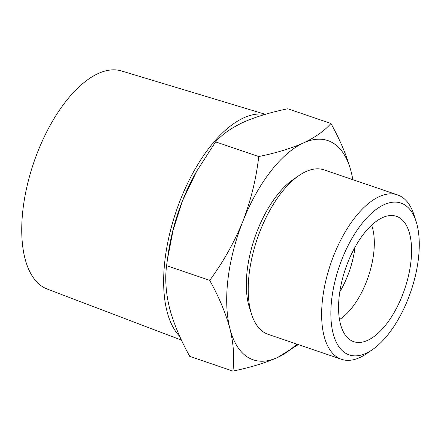 <?xml version="1.0" encoding="UTF-8"?>
<svg xmlns="http://www.w3.org/2000/svg" width="441" height="441" viewBox="0 0 441 441"><rect width="100%" height="100%" fill="white"/><g stroke="black" fill="none" stroke-linecap="round" stroke-linejoin="round"><path stroke-width="0.66" d="M298.27 344.586L277.615 357.469A115.796 54.717 108.8 0 0 296.804 344.085M277.615 357.469C265.096 363.009 250.19 367.546 232.887 371.079C234.612 358.142 233.625 344.002 229.926 328.661A115.796 54.717 108.8 0 0 277.615 357.469M229.926 328.661C225.742 313.16 219.001 297.058 209.712 280.36C223.174 262.114 234.221 242.462 242.848 221.399A115.796 54.717 108.8 0 0 229.926 328.661M352.794 179.663A115.796 54.717 108.8 0 0 351.146 171.758A115.796 54.717 108.8 0 0 303.458 142.945A115.796 54.717 108.8 0 0 242.848 221.399C250.968 200.153 256.26 178.539 258.729 156.555C276.027 153.027 290.939 148.49 303.458 142.945C315.475 137.239 324.637 130.74 330.926 123.463C340.22 140.15 346.962 156.246 351.146 171.758M330.926 123.463L287.808 108.778C270.509 112.306 255.598 116.843 243.079 122.389C231.056 128.094 221.9 134.588 215.61 141.87L196.758 171.125L182.469 200.837L173.159 229.932L167.415 259.495L166.588 265.68C164.862 278.613 165.849 292.758 169.548 308.099C173.737 323.6 180.479 339.702 189.768 356.394L232.887 371.079M197.133 170.463A115.796 54.717 108.8 0 0 195.892 172.624A115.796 54.717 108.8 0 0 182.469 200.837A115.796 54.717 108.8 0 0 168.214 253.911L167.415 259.495M265.361 114.324L121.523 70.962A115.217 54.447 108.8 0 0 37.805 151.638A115.217 54.447 108.8 0 0 47.253 289.064L181.488 340.143M265.03 114.417A120.641 57.01 108.8 0 0 180.474 199.63A120.641 57.01 108.8 0 0 179.774 336.428M339.779 291.925A57.898 27.359 108.8 0 0 355.005 247.214M339.498 319.549A57.898 27.359 108.8 0 0 371.636 225.158M347.795 262.516A66.222 31.294 108.8 0 0 350.485 340.121A66.222 31.294 108.8 0 0 404.689 289.081A66.222 31.294 108.8 0 0 392.898 215.566A66.222 31.294 108.8 0 0 347.795 262.516M342.04 259.038A80.19 37.893 108.8 0 0 334.212 337.122A80.19 37.893 108.8 0 0 372.48 349.614A80.19 37.893 108.8 0 0 416.117 221.465A80.19 37.893 108.8 0 0 342.04 259.038M416.117 221.465L413.972 214.8A86.849 41.041 108.8 0 0 397.506 194.889A86.849 41.041 108.8 0 0 333.743 255.493A86.849 41.041 108.8 0 0 341.516 359.31A86.849 41.041 108.8 0 0 366.714 353.588L372.48 349.614M397.506 194.889L324.085 169.89A86.849 41.041 108.8 0 0 298.888 175.612A86.849 41.041 108.8 0 0 260.328 230.489A86.849 41.041 108.8 0 0 251.629 314.4A86.849 41.041 108.8 0 0 268.095 334.311L341.516 359.31M298.888 175.612L293.122 179.586A80.19 37.893 108.8 0 0 257.511 230.257A80.19 37.893 108.8 0 0 249.485 307.735L251.629 314.4M215.61 141.87L258.729 156.555M166.588 265.68L209.712 280.36M195.892 172.624L196.747 171.114"/></g></svg>
